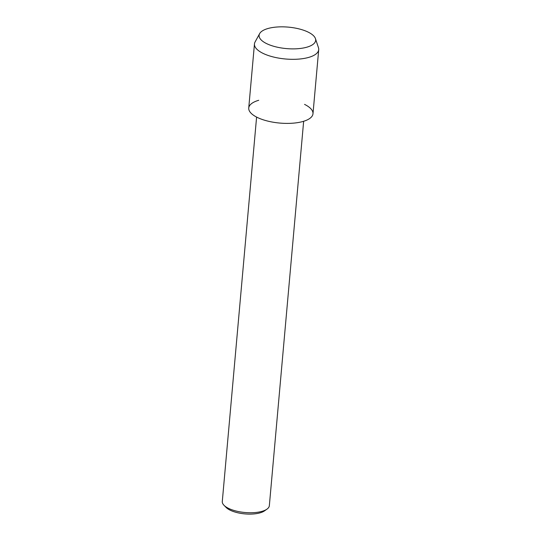 <?xml version="1.0" encoding="UTF-8"?>
<svg xmlns="http://www.w3.org/2000/svg" width="541" height="541" viewBox="0 0 541 541"><rect width="100%" height="100%" fill="white"/><g stroke="black" fill="none" stroke-linecap="round" stroke-linejoin="round"><path stroke-width="0.81" d="M298.24 48.67A28.389 10.773 5.1 0 0 313.51 35.706A28.389 10.773 5.1 0 0 276.525 27.05A28.389 10.773 5.1 0 0 259.092 35.49A28.389 10.773 5.1 0 0 275.491 46.763A28.389 10.773 5.1 0 0 297.503 48.731A28.389 10.773 5.1 0 0 298.24 48.67A28.389 10.773 5.1 0 0 315.437 38.6A28.389 10.773 5.1 0 0 276.525 27.05A28.389 10.773 5.1 0 0 259.639 33.623A28.389 10.773 5.1 0 0 275.491 46.763A28.389 10.773 5.1 0 0 297.503 48.731A28.389 10.773 5.1 0 0 298.24 48.67M258.706 100.295A32.25 12.24 5.1 0 0 253.925 115.524A32.25 12.24 5.1 0 0 293.195 123.159A32.25 12.24 5.1 0 0 304.542 104.379M256.596 117.079L222.29 501.487A23.615 8.96 5.1 0 0 224.035 505.328A23.615 8.96 5.1 0 0 254.845 512.577A23.615 8.96 5.1 0 0 266.943 509.162A23.615 8.96 5.1 0 0 269.344 505.686L303.65 121.279M224.035 505.328L226.165 507.485A21.079 8 5.1 0 0 253.668 513.95A21.079 8 5.1 0 0 264.461 510.9L266.943 509.162M259.639 33.623L255.068 41.982A32.25 12.24 5.1 0 0 254.459 43.936A32.25 12.24 5.1 0 0 298.916 59.084A32.25 12.24 5.1 0 0 318.71 49.671A32.25 12.24 5.1 0 0 318.453 47.642L315.437 38.6M254.459 43.936L248.738 108.011A32.25 12.24 5.1 0 0 293.195 123.159A32.25 12.24 5.1 0 0 312.989 113.745L318.71 49.671"/></g></svg>
